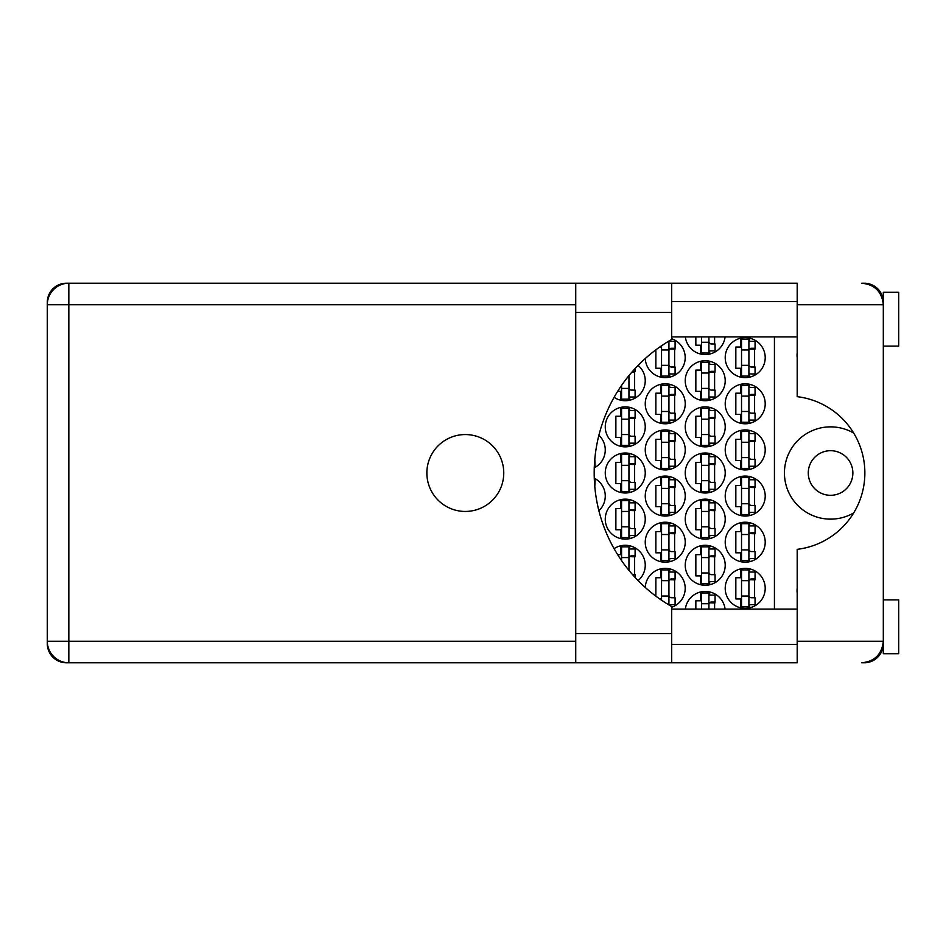 <?xml version="1.0" encoding="UTF-8"?>
<svg xmlns="http://www.w3.org/2000/svg" width="946" height="946" viewBox="0 0 946 946"><rect width="100%" height="100%" fill="white"/><g stroke="black" fill="none" stroke-linecap="round" stroke-linejoin="round"><path stroke-width="1.42" d="M852.866 473A22.302 22.302 0 0 1 830.564 495.302A22.302 22.302 0 0 1 808.274 473A22.302 22.302 0 0 1 830.564 450.698A22.302 22.302 0 0 1 852.866 473M797.194 593.083A19.227 19.227 0 0 1 797.194 588.223M797.194 357.777A19.227 19.227 0 0 1 797.194 352.917M853.682 433.067A46.141 46.141 0 0 0 784.435 473A46.141 46.141 0 0 0 853.682 512.933M725.215 588.341A19.996 19.996 0 0 0 745.212 608.337A19.996 19.996 0 0 0 765.208 588.341A19.996 19.996 0 0 0 745.212 568.357A19.996 19.996 0 0 0 725.215 588.341M671.695 607.261A19.996 19.996 0 0 0 665.677 568.357A19.996 19.996 0 0 0 645.267 587.466M725.215 542.212A19.996 19.996 0 0 0 745.212 562.196A19.996 19.996 0 0 0 765.208 542.212A19.996 19.996 0 0 0 745.212 522.216A19.996 19.996 0 0 0 725.215 542.212M645.243 542.212A19.996 19.996 0 0 0 665.239 562.196A19.996 19.996 0 0 0 685.235 542.212A19.996 19.996 0 0 0 665.239 522.216A19.996 19.996 0 0 0 645.243 542.212M725.215 496.071A19.996 19.996 0 0 0 745.212 516.067A19.996 19.996 0 0 0 765.208 496.071A19.996 19.996 0 0 0 745.212 476.075A19.996 19.996 0 0 0 725.215 496.071M645.243 496.071A19.996 19.996 0 0 0 665.239 516.067A19.996 19.996 0 0 0 685.235 496.071A19.996 19.996 0 0 0 665.239 476.075A19.996 19.996 0 0 0 645.243 496.071M598.889 510.71A19.996 19.996 0 0 0 594.277 478.215M725.215 449.929A19.996 19.996 0 0 0 745.212 469.925A19.996 19.996 0 0 0 765.208 449.929A19.996 19.996 0 0 0 745.212 429.933A19.996 19.996 0 0 0 725.215 449.929M645.243 449.929A19.996 19.996 0 0 0 665.239 469.925A19.996 19.996 0 0 0 685.235 449.929A19.996 19.996 0 0 0 665.239 429.933A19.996 19.996 0 0 0 645.243 449.929M594.277 467.785A19.996 19.996 0 0 0 598.889 435.29M725.215 403.788A19.996 19.996 0 0 0 745.212 423.784A19.996 19.996 0 0 0 765.208 403.788A19.996 19.996 0 0 0 745.212 383.804A19.996 19.996 0 0 0 725.215 403.788M645.243 403.788A19.996 19.996 0 0 0 665.239 423.784A19.996 19.996 0 0 0 685.235 403.788A19.996 19.996 0 0 0 665.239 383.804A19.996 19.996 0 0 0 645.243 403.788M725.215 357.659A19.996 19.996 0 0 0 745.212 377.643A19.996 19.996 0 0 0 765.208 357.659A19.996 19.996 0 0 0 745.212 337.663A19.996 19.996 0 0 0 725.215 357.659M645.267 358.534A19.996 19.996 0 0 0 665.677 377.643A19.996 19.996 0 0 0 671.695 338.739M685.235 565.27A19.996 19.996 0 0 0 705.231 585.267A19.996 19.996 0 0 0 725.215 565.27A19.996 19.996 0 0 0 705.231 545.286A19.996 19.996 0 0 0 685.235 565.27M638.101 580.596A19.996 19.996 0 0 0 634.66 547.628A19.996 19.996 0 0 0 614.096 548.68M685.235 519.141A19.996 19.996 0 0 0 705.231 539.125A19.996 19.996 0 0 0 725.215 519.141A19.996 19.996 0 0 0 705.231 499.145A19.996 19.996 0 0 0 685.235 519.141M605.263 519.141A19.996 19.996 0 0 0 625.259 539.125A19.996 19.996 0 0 0 645.243 519.141A19.996 19.996 0 0 0 625.259 499.145A19.996 19.996 0 0 0 605.263 519.141M685.235 473A19.996 19.996 0 0 0 705.231 492.996A19.996 19.996 0 0 0 725.215 473A19.996 19.996 0 0 0 705.231 453.004A19.996 19.996 0 0 0 685.235 473M605.263 473A19.996 19.996 0 0 0 625.259 492.996A19.996 19.996 0 0 0 645.243 473A19.996 19.996 0 0 0 625.259 453.004A19.996 19.996 0 0 0 605.263 473M685.235 426.859A19.996 19.996 0 0 0 705.231 446.855A19.996 19.996 0 0 0 725.215 426.859A19.996 19.996 0 0 0 705.231 406.875A19.996 19.996 0 0 0 685.235 426.859M605.263 426.859A19.996 19.996 0 0 0 625.259 446.855A19.996 19.996 0 0 0 645.243 426.859A19.996 19.996 0 0 0 625.259 406.875A19.996 19.996 0 0 0 605.263 426.859M685.235 380.73A19.996 19.996 0 0 0 705.231 400.714A19.996 19.996 0 0 0 725.215 380.73A19.996 19.996 0 0 0 705.231 360.733A19.996 19.996 0 0 0 685.235 380.73M614.096 397.32A19.996 19.996 0 0 0 645.243 380.73A19.996 19.996 0 0 0 638.101 365.404M685.365 336.894A19.996 19.996 0 0 0 725.085 336.894M740.753 568.853L740.753 577.734L735.834 577.734L735.834 598.96L740.753 598.96L740.753 607.829M700.773 591.924L700.773 600.805L695.842 600.805L695.842 609.106M660.781 568.853L660.781 577.734L655.862 577.734L655.862 596.146M659.74 598.96L660.781 598.96L660.781 599.681M740.753 522.712L740.753 531.593L735.834 531.593L735.834 552.819L740.753 552.819L740.753 561.699M660.781 522.712L660.781 531.593L655.862 531.593L655.862 552.819L660.781 552.819L660.781 561.699M740.753 476.583L740.753 485.452L735.834 485.452L735.834 506.678L740.753 506.678L740.753 515.558M660.781 476.583L660.781 485.452L655.862 485.452L655.862 506.678L660.781 506.678L660.781 515.558M740.753 430.442L740.753 439.322L735.834 439.322L735.834 460.548L740.753 460.548L740.753 469.417M660.781 430.442L660.781 439.322L655.862 439.322L655.862 460.548L660.781 460.548L660.781 469.417M740.753 384.301L740.753 393.181L735.834 393.181L735.834 414.407L740.753 414.407L740.753 423.288M660.781 384.301L660.781 393.181L655.862 393.181L655.862 414.407L660.781 414.407L660.781 423.288M740.753 338.171L740.753 347.04L735.834 347.04L735.834 368.266L740.753 368.266L740.753 377.147M660.781 346.319L660.781 347.04L659.74 347.04M655.862 349.854L655.862 368.266L660.781 368.266L660.781 377.147M700.773 545.783L700.773 554.663L695.842 554.663L695.842 575.889L700.773 575.889L700.773 584.77M620.801 545.783L620.801 554.663L617.667 554.663M700.773 499.654L700.773 508.522L695.842 508.522L695.842 529.748L700.773 529.748L700.773 538.629M620.801 499.654L620.801 508.522L615.87 508.522L615.87 529.748L620.801 529.748L620.801 538.629M700.773 453.512L700.773 462.393L695.842 462.393L695.842 483.607L700.773 483.607L700.773 492.488M620.801 453.512L620.801 462.393L615.87 462.393L615.87 483.607L620.801 483.607L620.801 492.488M700.773 407.371L700.773 416.252L695.842 416.252L695.842 437.478L700.773 437.478L700.773 446.346M620.801 407.371L620.801 416.252L615.87 416.252L615.87 437.478L620.801 437.478L620.801 446.346M700.773 361.23L700.773 370.111L695.842 370.111L695.842 391.337L700.773 391.337L700.773 400.217M617.667 391.337L620.801 391.337L620.801 400.217M695.842 336.894L695.842 345.195L700.773 345.195L700.773 354.076M882.914 300.591L883.316 301.526A19.074 19.074 0 0 0 864.254 283.221L861.794 283.221C874.778 284.592 881.956 291.77 883.316 304.754L797.194 304.754L797.194 396.658A76.898 76.898 0 0 1 797.194 549.342L797.194 641.246L883.316 641.246L883.316 653.71L898.7 653.71L898.7 599.882L883.316 599.882M575.736 304.754L68.833 304.754L68.833 283.221L66.374 283.221A19.074 19.074 0 0 0 47.3 302.294L47.3 643.706A19.074 19.074 0 0 0 66.374 662.779L68.833 662.779A21.533 21.533 0 0 1 47.3 641.246L575.736 641.246M883.316 346.118L898.7 346.118L898.7 292.29L883.316 292.29L883.316 641.246C881.956 654.23 874.778 661.408 861.794 662.779L864.254 662.779A19.074 19.074 0 0 0 883.304 644.474L883.079 644.474M725.085 609.106A19.996 19.996 0 0 0 685.365 609.106M774.431 336.894L774.431 609.106M709.689 354.076L709.689 350.883M714.608 343.966L714.608 336.894M629.717 400.217L629.717 397.024M634.636 390.107L634.636 371.34M709.689 400.217L709.689 397.024M709.689 364.423L709.689 361.23M714.608 390.107L714.608 371.34M629.717 446.346L629.717 443.166M629.717 410.564L629.717 407.371M634.636 436.248L634.636 417.482M709.689 446.346L709.689 443.166M709.689 410.564L709.689 407.371M714.608 436.248L714.608 417.482M629.717 492.488L629.717 489.307M629.717 456.693L629.717 453.512M634.636 482.377L634.636 463.623M709.689 492.488L709.689 489.307M709.689 456.693L709.689 453.512M714.608 482.377L714.608 463.623M629.717 538.629L629.717 535.436M629.717 502.834L629.717 499.654M634.636 528.518L634.636 509.752M709.689 538.629L709.689 535.436M709.689 502.834L709.689 499.654M714.608 528.518L714.608 509.752M629.717 548.976L629.717 545.783M634.636 574.66L634.636 555.893M709.689 584.77L709.689 581.577M709.689 548.976L709.689 545.783M714.608 574.66L714.608 555.893M669.697 377.147L669.697 373.954M669.697 341.352L669.697 340.619M674.628 367.036L674.628 348.27M749.67 377.147L749.67 373.954M749.67 341.352L749.67 338.171M754.601 367.036L754.601 348.27M669.697 423.288L669.697 420.095M669.697 387.493L669.697 384.301M674.628 413.177L674.628 394.411M749.67 423.288L749.67 420.095M749.67 387.493L749.67 384.301M754.601 413.177L754.601 394.411M669.697 469.417L669.697 466.236M669.697 433.635L669.697 430.442M674.628 459.307L674.628 440.552M749.67 469.417L749.67 466.236M749.67 433.635L749.67 430.442M754.601 459.307L754.601 440.552M669.697 515.558L669.697 512.365M669.697 479.764L669.697 476.583M674.628 505.448L674.628 486.693M749.67 515.558L749.67 512.365M749.67 479.764L749.67 476.583M754.601 505.448L754.601 486.693M669.697 561.699L669.697 558.507M669.697 525.905L669.697 522.712M674.628 551.589L674.628 532.823M749.67 561.699L749.67 558.507M749.67 525.905L749.67 522.712M754.601 551.589L754.601 532.823M669.697 605.381L669.697 604.648M669.697 572.046L669.697 568.853M674.628 597.73L674.628 578.964M709.689 595.117L709.689 591.924M714.608 609.106L714.608 602.034M749.67 607.829L749.67 604.648M749.67 572.046L749.67 568.853M754.601 597.73L754.601 578.964M748.901 339.2L748.901 376.106L741.522 376.106L741.522 339.2L748.901 339.2M748.901 341.352L755.062 341.352L755.062 348.27L751.361 348.27A2.46 2.46 90 0 0 748.901 350.73M748.901 373.954L755.062 373.954L755.062 367.036L751.361 367.036A2.46 2.46 90 0 1 748.901 364.577M748.901 349.003L754.991 349.192M749.303 348.601L754.601 348.873M748.901 365.345L741.522 365.345M748.901 349.961L741.522 349.961M797.194 304.754L797.194 283.221L671.695 283.221L671.695 339.46A153.796 153.796 0 0 0 671.695 606.54L671.695 662.779L575.736 662.779L575.736 283.221L68.833 283.221A21.533 21.533 0 0 0 47.3 304.754A21.533 21.533 0 0 1 68.833 283.221M465.314 434.557A38.443 38.443 0 0 0 426.859 473A38.443 38.443 0 0 0 465.314 511.443A38.443 38.443 0 0 0 503.757 473A38.443 38.443 0 0 0 465.314 434.557M671.695 644.474L797.194 644.474M671.695 609.106L797.194 609.106M671.695 336.894L797.194 336.894M671.695 301.526L797.194 301.526M797.194 641.246L797.194 662.779L68.833 662.779L68.833 304.754L47.3 304.754M883.316 641.246L882.937 645.314M882.937 300.674L883.316 304.754M708.921 336.894L708.921 353.035L701.542 353.035L701.542 336.894M708.921 350.883L715.07 350.883L715.07 343.966L711.38 343.966A2.46 2.46 90 0 1 708.921 341.506M708.921 342.275L701.542 342.275M628.948 375.621L628.948 399.177L621.569 399.177L621.569 385.412M632.578 371.34L635.097 371.34L635.097 368.55M628.948 397.024L635.097 397.024L635.097 390.107L631.408 390.107A2.46 2.46 90 0 1 628.948 387.647M631.845 372.18L634.636 372.251M632.235 371.731L634.636 371.944M628.948 388.416L621.569 388.416M708.921 362.271L708.921 399.177L701.542 399.177L701.542 362.271L708.921 362.271M708.921 364.423L715.07 364.423L715.07 371.34L711.38 371.34A2.46 2.46 90 0 0 708.921 373.8M708.921 397.024L715.07 397.024L715.07 390.107L711.38 390.107A2.46 2.46 90 0 1 708.921 387.647M708.921 372.074L714.999 372.263M709.311 371.66L714.608 371.944M708.921 388.416L701.542 388.416M708.921 373.031L701.542 373.031M628.948 408.412L628.948 445.318L621.569 445.318L621.569 408.412L628.948 408.412M628.948 410.564L635.097 410.564L635.097 417.482L631.408 417.482A2.46 2.46 90 0 0 628.948 419.941M628.948 443.166L635.097 443.166L635.097 436.248L631.408 436.248A2.46 2.46 90 0 1 628.948 433.788M628.948 418.215L635.026 418.404M629.338 417.801L634.636 418.085M628.948 434.557L621.569 434.557M628.948 419.173L621.569 419.173M708.921 408.412L708.921 445.318L701.542 445.318L701.542 408.412L708.921 408.412M708.921 410.564L715.07 410.564L715.07 417.482L711.38 417.482A2.46 2.46 90 0 0 708.921 419.941M708.921 443.166L715.07 443.166L715.07 436.248L711.38 436.248A2.46 2.46 90 0 1 708.921 433.788M708.921 418.215L714.999 418.404M709.311 417.801L714.608 418.085M708.921 434.557L701.542 434.557M708.921 419.173L701.542 419.173M628.948 454.541L628.948 491.459L621.569 491.459L621.569 454.541L628.948 454.541M628.948 456.693L635.097 456.693L635.097 463.623L631.408 463.623A2.46 2.46 90 0 0 628.948 466.082M628.948 489.307L635.097 489.307L635.097 482.377L631.408 482.377A2.46 2.46 90 0 1 628.948 479.918M628.948 464.356L635.026 464.545M629.338 463.942L634.636 464.226M628.948 480.686L621.569 480.686M628.948 465.314L621.569 465.314M708.921 454.541L708.921 491.459L701.542 491.459L701.542 454.541L708.921 454.541M708.921 456.693L715.07 456.693L715.07 463.623L711.38 463.623A2.46 2.46 90 0 0 708.921 466.082M708.921 489.307L715.07 489.307L715.07 482.377L711.38 482.377A2.46 2.46 90 0 1 708.921 479.918M708.921 464.356L714.999 464.545M709.311 463.942L714.608 464.226M708.921 480.686L701.542 480.686M708.921 465.314L701.542 465.314M628.948 500.682L628.948 537.588L621.569 537.588L621.569 500.682L628.948 500.682M628.948 502.834L635.097 502.834L635.097 509.752L631.408 509.752A2.46 2.46 90 0 0 628.948 512.212M628.948 535.436L635.097 535.436L635.097 528.518L631.408 528.518A2.46 2.46 90 0 1 628.948 526.059M628.948 510.485L635.026 510.674M629.338 510.083L634.636 510.355M628.948 526.827L621.569 526.827M628.948 511.443L621.569 511.443M708.921 500.682L708.921 537.588L701.542 537.588L701.542 500.682L708.921 500.682M708.921 502.834L715.07 502.834L715.07 509.752L711.38 509.752A2.46 2.46 90 0 0 708.921 512.212M708.921 535.436L715.07 535.436L715.07 528.518L711.38 528.518A2.46 2.46 90 0 1 708.921 526.059M708.921 510.485L714.999 510.674M709.311 510.083L714.608 510.355M708.921 526.827L701.542 526.827M708.921 511.443L701.542 511.443M628.948 557.584L621.569 557.584L621.569 546.823L628.948 546.823L628.948 570.379M621.569 557.584L621.569 560.588M628.948 548.976L635.097 548.976L635.097 555.893L631.408 555.893A2.46 2.46 90 0 0 628.948 558.353M632.578 574.66L635.097 574.66L635.097 577.45M628.948 556.626L635.026 556.816M629.338 556.213L634.636 556.496M708.921 546.823L708.921 583.729L701.542 583.729L701.542 546.823L708.921 546.823M708.921 548.976L715.07 548.976L715.07 555.893L711.38 555.893A2.46 2.46 90 0 0 708.921 558.353M708.921 581.577L715.07 581.577L715.07 574.66L711.38 574.66A2.46 2.46 90 0 1 708.921 572.2M708.921 556.626L714.999 556.816M709.311 556.213L714.608 556.496M708.921 572.969L701.542 572.969M708.921 557.584L701.542 557.584M668.928 341.08L668.928 376.106L661.55 376.106L661.55 345.787M668.928 341.352L675.089 341.352L675.089 348.27L671.388 348.27A2.46 2.46 90 0 0 668.928 350.73M668.928 373.954L675.089 373.954L675.089 367.036L671.388 367.036A2.46 2.46 90 0 1 668.928 364.577M668.928 349.003L675.018 349.192M669.33 348.601L674.628 348.873M668.928 365.345L661.55 365.345M668.928 349.961L661.55 349.961M668.928 385.341L668.928 422.247L661.55 422.247L661.55 385.341L668.928 385.341M668.928 387.493L675.089 387.493L675.089 394.411L671.388 394.411A2.46 2.46 90 0 0 668.928 396.871M668.928 420.095L675.089 420.095L675.089 413.177L671.388 413.177A2.46 2.46 90 0 1 668.928 410.718M668.928 395.144L675.018 395.333M669.33 394.73L674.628 395.014M668.928 411.486L661.55 411.486M668.928 396.102L661.55 396.102M748.901 385.341L748.901 422.247L741.522 422.247L741.522 385.341L748.901 385.341M748.901 387.493L755.062 387.493L755.062 394.411L751.361 394.411A2.46 2.46 90 0 0 748.901 396.871M748.901 420.095L755.062 420.095L755.062 413.177L751.361 413.177A2.46 2.46 90 0 1 748.901 410.718M748.901 395.144L754.991 395.333M749.303 394.73L754.601 395.014M748.901 411.486L741.522 411.486M748.901 396.102L741.522 396.102M594.336 466.236L595.117 466.236L594.798 459.307M668.928 431.471L668.928 468.388L661.55 468.388L661.55 431.471L668.928 431.471M668.928 433.635L675.089 433.635L675.089 440.552L671.388 440.552A2.46 2.46 90 0 0 668.928 443.012M668.928 466.236L675.089 466.236L675.089 459.307L671.388 459.307A2.46 2.46 90 0 1 668.928 456.847M668.928 441.285L675.018 441.475M669.33 440.871L674.628 441.155M668.928 457.616L661.55 457.616M668.928 442.243L661.55 442.243M748.901 431.471L748.901 468.388L741.522 468.388L741.522 431.471L748.901 431.471M748.901 433.635L755.062 433.635L755.062 440.552L751.361 440.552A2.46 2.46 90 0 0 748.901 443.012M748.901 466.236L755.062 466.236L755.062 459.307L751.361 459.307A2.46 2.46 90 0 1 748.901 456.847M748.901 441.285L754.991 441.475M749.303 440.871L754.601 441.155M748.901 457.616L741.522 457.616M748.901 442.243L741.522 442.243M594.336 479.764L595.117 479.764L594.798 486.693M668.928 477.612L668.928 514.529L661.55 514.529L661.55 477.612L668.928 477.612M668.928 479.764L675.089 479.764L675.089 486.693L671.388 486.693A2.46 2.46 90 0 0 668.928 489.153M668.928 512.365L675.089 512.365L675.089 505.448L671.388 505.448A2.46 2.46 90 0 1 668.928 502.988M668.928 487.415L675.018 487.604M669.33 487.013L674.628 487.285M668.928 503.757L661.55 503.757M668.928 488.384L661.55 488.384M748.901 477.612L748.901 514.529L741.522 514.529L741.522 477.612L748.901 477.612M748.901 479.764L755.062 479.764L755.062 486.693L751.361 486.693A2.46 2.46 90 0 0 748.901 489.153M748.901 512.365L755.062 512.365L755.062 505.448L751.361 505.448A2.46 2.46 90 0 1 748.901 502.988M748.901 487.415L754.991 487.604M749.303 487.013L754.601 487.285M748.901 503.757L741.522 503.757M748.901 488.384L741.522 488.384M668.928 523.753L668.928 560.659L661.55 560.659L661.55 523.753L668.928 523.753M668.928 525.905L675.089 525.905L675.089 532.823L671.388 532.823A2.46 2.46 90 0 0 668.928 535.282M668.928 558.507L675.089 558.507L675.089 551.589L671.388 551.589A2.46 2.46 90 0 1 668.928 549.129M668.928 533.556L675.018 533.745M669.33 533.154L674.628 533.426M668.928 549.898L661.55 549.898M668.928 534.514L661.55 534.514M748.901 523.753L748.901 560.659L741.522 560.659L741.522 523.753L748.901 523.753M748.901 525.905L755.062 525.905L755.062 532.823L751.361 532.823A2.46 2.46 90 0 0 748.901 535.282M748.901 558.507L755.062 558.507L755.062 551.589L751.361 551.589A2.46 2.46 90 0 1 748.901 549.129M748.901 533.556L754.991 533.745M749.303 533.154L754.601 533.426M748.901 549.898L741.522 549.898M748.901 534.514L741.522 534.514M668.928 580.655L661.55 580.655L661.55 569.894L668.928 569.894L668.928 604.92M661.55 580.655L661.55 600.213M668.928 572.046L675.089 572.046L675.089 578.964L671.388 578.964A2.46 2.46 90 0 0 668.928 581.423M668.928 604.648L675.089 604.648L675.089 597.73L671.388 597.73A2.46 2.46 90 0 1 668.928 595.27M668.928 579.697L675.018 579.886M669.33 579.283L674.628 579.567M668.928 596.039L661.55 596.039M708.921 603.725L701.542 603.725L701.542 592.965L708.921 592.965L708.921 609.106M701.542 603.725L701.542 609.106M708.921 595.117L715.07 595.117L715.07 602.034L711.38 602.034A2.46 2.46 90 0 0 708.921 604.494M708.921 602.768L714.999 602.957M709.311 602.354L714.608 602.637M748.901 569.894L748.901 606.8L741.522 606.8L741.522 569.894L748.901 569.894M748.901 572.046L755.062 572.046L755.062 578.964L751.361 578.964A2.46 2.46 90 0 0 748.901 581.423M748.901 604.648L755.062 604.648L755.062 597.73L751.361 597.73A2.46 2.46 90 0 1 748.901 595.27M748.901 579.697L754.991 579.886M749.303 579.283L754.601 579.567M748.901 596.039L741.522 596.039M748.901 580.655L741.522 580.655M671.695 633.56L575.736 633.56M671.695 312.44L575.736 312.44M671.695 283.221L575.736 283.221"/></g></svg>
